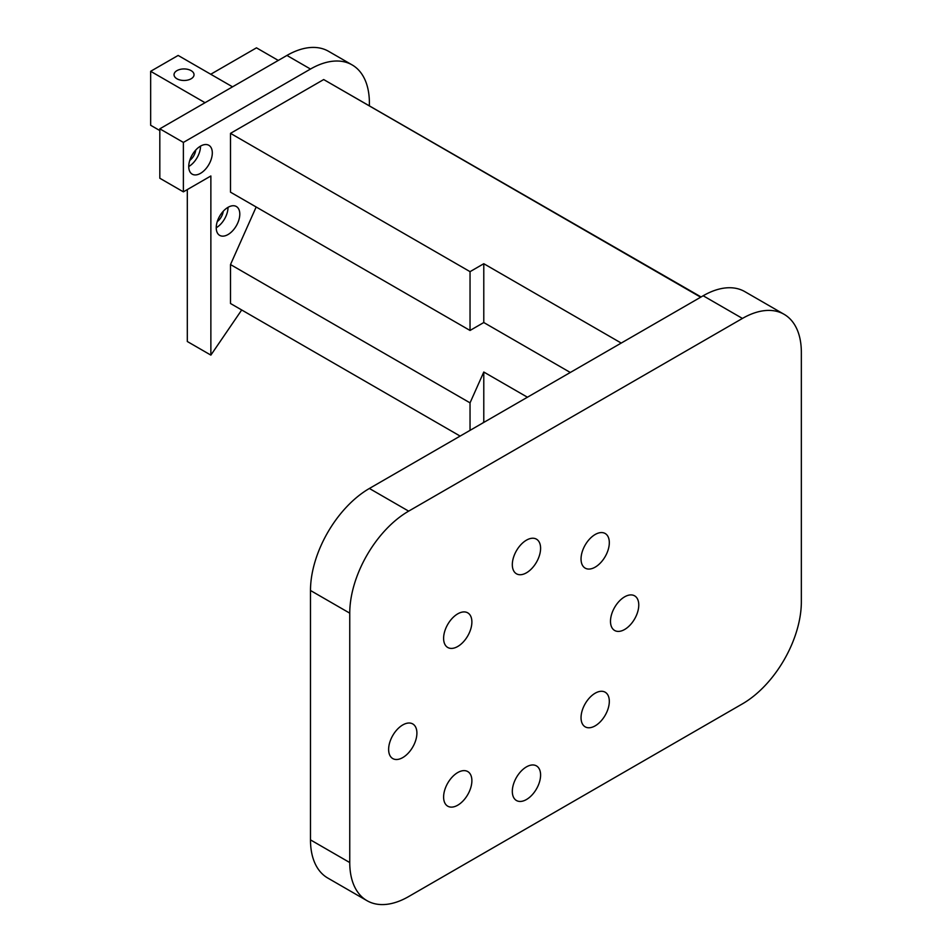 <?xml version="1.0" encoding="UTF-8"?>
<svg xmlns="http://www.w3.org/2000/svg" width="952" height="952" viewBox="0 0 952 952"><rect width="100%" height="100%" fill="white"/><g stroke="black" fill="none" stroke-linecap="round" stroke-linejoin="round"><path stroke-width="1.43" d="M482.973 422.89L483.783 421.688L484.413 422.057M256.171 206.989L230.503 264.561L230.503 303.51L460.125 436.075M621.228 343.065L483.783 263.716L483.783 322.526L570.296 372.47M483.783 263.716L470.038 271.653L470.038 330.463L483.783 322.526M527.432 397.222L483.783 372.03L483.783 421.688M483.783 372.03L470.038 402.863L470.038 430.352M230.503 264.561L470.038 402.863M701.077 296.964L323.692 79.551L230.503 133.351L470.038 271.653M230.503 133.351L230.503 192.173L470.038 330.463M323.692 79.551L700.672 297.202M471.883 780.711A19.992 11.543 120 0 0 467.741 771.56A19.992 11.543 120 0 0 447.749 783.103A19.992 11.543 120 0 0 447.749 806.189A19.992 11.543 120 0 0 463.148 800.834A19.992 11.543 120 0 0 471.883 780.711M609.316 701.362A19.992 11.543 120 0 0 605.174 692.211A19.992 11.543 120 0 0 585.183 703.754A19.992 11.543 120 0 0 585.183 726.84A19.992 11.543 120 0 0 600.593 721.473A19.992 11.543 120 0 0 609.316 701.362M540.593 548.316A19.992 11.543 120 0 0 536.452 539.165A19.992 11.543 120 0 0 516.46 550.708A19.992 11.543 120 0 0 516.46 573.794A19.992 11.543 120 0 0 531.87 568.439A19.992 11.543 120 0 0 540.593 548.316M638.768 605.008A19.992 11.543 120 0 0 634.627 595.845A19.992 11.543 120 0 0 614.635 607.388A19.992 11.543 120 0 0 614.635 630.474A19.992 11.543 120 0 0 630.046 625.119A19.992 11.543 120 0 0 638.768 605.008M416.905 733.099A19.992 11.543 120 0 0 412.763 723.948A19.992 11.543 120 0 0 392.771 735.491A19.992 11.543 120 0 0 392.771 758.577A19.992 11.543 120 0 0 408.17 753.222A19.992 11.543 120 0 0 416.905 733.099M540.593 775.047A19.992 11.543 120 0 0 536.452 765.896A19.992 11.543 120 0 0 516.46 777.427A19.992 11.543 120 0 0 516.46 800.513A19.992 11.543 120 0 0 531.87 795.158A19.992 11.543 120 0 0 540.593 775.047M609.316 542.652A19.992 11.543 120 0 0 605.174 533.501A19.992 11.543 120 0 0 585.183 545.044A19.992 11.543 120 0 0 585.183 568.13A19.992 11.543 120 0 0 600.593 562.775A19.992 11.543 120 0 0 609.316 542.652M471.883 622.001A19.992 11.543 120 0 0 467.741 612.85A19.992 11.543 120 0 0 447.749 624.393A19.992 11.543 120 0 0 447.749 647.479A19.992 11.543 120 0 0 463.148 642.124A19.992 11.543 120 0 0 471.883 622.001M367.008 900.687L327.738 878.018A83.3 48.1 -60 0 1 310.483 839.878L310.483 590.49A83.3 48.1 -60 0 1 369.388 488.471L703.171 295.763A83.3 48.1 -60 0 1 744.821 291.633L784.091 314.303A83.3 48.1 -60 0 1 801.346 352.442L801.346 601.831A83.3 48.1 -60 0 1 742.441 703.849L408.658 896.558A83.3 48.1 -60 0 1 367.008 900.687A83.3 48.1 -60 0 1 349.753 862.56L349.753 613.159A83.3 48.1 -60 0 1 408.658 511.141L742.441 318.432A83.3 48.1 -60 0 1 784.091 314.303M159.817 130.555L150.654 125.271L150.654 71.305L205.049 102.709M176.965 78.79A9.996 5.771 0 0 0 187.865 80.039A9.996 5.771 0 0 0 194.03 74.708A9.996 5.771 0 0 0 184.034 68.937A9.996 5.771 0 0 0 174.037 74.708A9.996 5.771 0 0 0 176.965 78.79M232.538 86.834L178.143 55.442L150.654 71.305M200.527 146.12L200.527 146.12A16.66 9.615 120 0 1 188.746 166.529M212.308 152.927A16.66 9.615 120 0 0 208.857 145.299A16.66 9.615 120 0 0 192.197 154.914A16.66 9.615 120 0 0 192.197 174.156A16.66 9.615 120 0 0 205.037 169.694A16.66 9.615 120 0 0 212.308 152.927M195.743 150.059A9.996 5.771 -60 0 1 189.757 160.412M228.016 207.334L228.016 207.334A16.66 9.615 120 0 1 216.235 227.742M239.797 214.14A16.66 9.615 120 0 0 236.346 206.513A16.66 9.615 120 0 0 219.686 216.128A16.66 9.615 120 0 0 219.686 235.37A16.66 9.615 120 0 0 232.526 230.908A16.66 9.615 120 0 0 239.797 214.14M223.232 211.273A9.996 5.771 -60 0 1 217.246 221.626M278.281 60.428L256.481 47.838L210.737 74.256M241.701 309.971L210.868 355.108L210.868 175.977L183.379 191.852L183.379 142.419L310.483 69.044A83.3 48.1 -60 0 1 352.133 64.914A83.3 48.1 -60 0 1 369.388 103.054L369.388 105.458M187.306 189.579L187.306 341.506L210.868 355.108M183.379 191.852L159.817 178.238L159.817 128.817L286.921 55.442A83.3 48.1 -60 0 1 328.571 51.313L352.133 64.914M159.817 128.817L183.379 142.419M310.483 839.878L349.753 862.56M703.171 295.763L742.441 318.432M369.388 488.471L408.658 511.141M310.483 590.49L349.753 613.159M286.921 55.442L310.483 69.044"/></g></svg>
